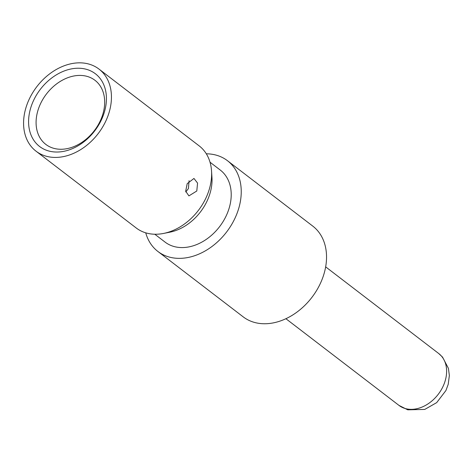<?xml version="1.0" encoding="UTF-8"?>
<svg xmlns="http://www.w3.org/2000/svg" width="473" height="473" viewBox="0 0 473 473"><rect width="100%" height="100%" fill="white"/><g stroke="black" fill="none" stroke-linecap="round" stroke-linejoin="round"><path stroke-width="0.71" d="M45.869 156.12A51.728 38.62 127.5 0 1 36.037 151.189A51.728 38.62 127.5 0 1 32.72 92.673A51.728 38.62 127.5 0 1 89.149 64.145A51.728 38.62 -52.5 0 1 98.981 69.076A51.728 38.62 -52.5 0 1 102.298 127.592A51.728 38.62 -52.5 0 1 45.869 156.12M48.335 150.875A45.834 34.216 127.5 0 1 33.636 100.323A45.834 34.216 127.5 0 1 86.677 69.389A45.834 34.216 127.5 0 1 101.376 119.941A45.834 34.216 127.5 0 1 48.335 150.875M163.581 233.437A51.728 38.62 -52.5 0 0 211.532 170.883L211.957 177.31A45.378 33.879 -52.5 0 1 169.896 232.178L163.581 233.437A51.728 38.62 -52.5 0 1 146.056 232.929A51.728 38.62 127.5 0 1 136.23 227.992L36.037 151.189M211.532 170.883A51.728 38.62 -52.5 0 0 199.174 145.885L98.981 69.076M187.202 183.654L193.965 178.451L197.56 183.092L196.792 191.003L188.916 195.887L185.676 191.222L187.202 183.654M210.024 162.209L220.288 170.073A45.378 33.879 -52.5 0 1 223.197 221.399A45.378 33.879 -52.5 0 1 173.697 246.427A45.378 33.879 127.5 0 1 165.071 242.099L154.807 234.236M157.893 251.465L243.193 316.851A57.174 42.682 127.5 0 0 254.06 322.308A57.174 42.682 127.5 0 0 316.431 290.771A57.174 42.682 127.5 0 0 312.765 226.1L227.466 160.708A57.174 42.682 -52.5 0 1 231.131 225.385A57.174 42.682 -52.5 0 1 168.76 256.916A57.174 42.682 127.5 0 1 157.893 251.465A57.174 42.682 127.5 0 1 145.731 232.828M206.311 153.808A57.174 42.682 127.5 0 1 216.599 155.256A57.174 42.682 -52.5 0 1 227.466 160.708M185.788 191.967L188.408 188.573L189.076 180.651M87.28 76.437A40.388 30.148 127.5 0 1 94.955 80.286A40.388 30.148 127.5 0 1 97.544 125.966A40.388 30.148 127.5 0 1 53.49 148.244A40.388 30.148 127.5 0 1 45.81 144.389A40.388 30.148 127.5 0 1 43.22 98.709A40.388 30.148 127.5 0 1 87.28 76.437M398.993 405.408L407.744 409.825L424.736 409.429L436.68 402.635L445.927 390.521L448.227 384.289L449.35 375.532L448.428 368.384L442.521 357.085L438.749 353.55A32.672 24.389 127.5 0 1 440.842 390.509A32.672 24.389 127.5 0 1 405.201 408.524A32.672 24.389 127.5 0 1 398.993 405.408L285.905 318.719M438.749 353.55L325.655 266.861"/></g></svg>
